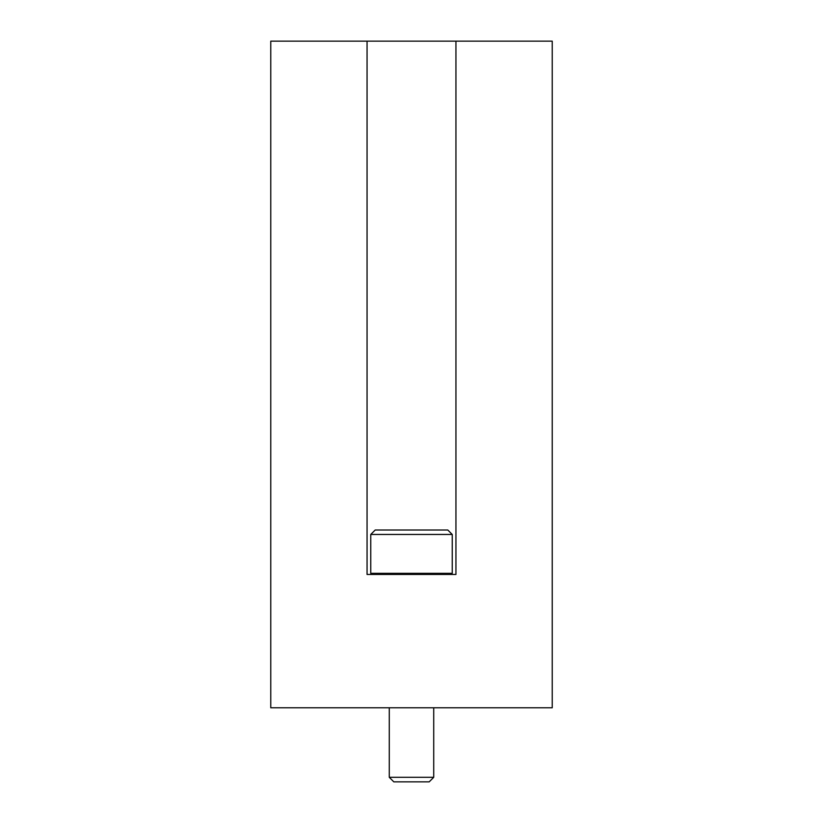 <?xml version="1.0" encoding="UTF-8"?>
<svg xmlns="http://www.w3.org/2000/svg" width="823" height="823" viewBox="0 0 823 823"><rect width="100%" height="100%" fill="white"/><g stroke="black" fill="none" stroke-linecap="round" stroke-linejoin="round"><path stroke-width="1.23" d="M367.058 41.15L367.058 574.454L455.942 574.454L455.942 41.15L552.233 41.15L552.233 707.78L270.767 707.78L270.767 41.15L455.942 41.15M452.239 534.456L447.794 530.012L375.206 530.012L370.762 534.456L370.762 573.343L452.239 573.343L452.239 534.456L370.762 534.456M433.721 707.78L433.721 777.313L389.279 777.313L389.279 707.78M433.721 777.313L429.184 781.85L393.816 781.85L389.279 777.313M451.127 574.454L452.239 573.343M371.873 574.454L370.762 573.343"/></g></svg>
